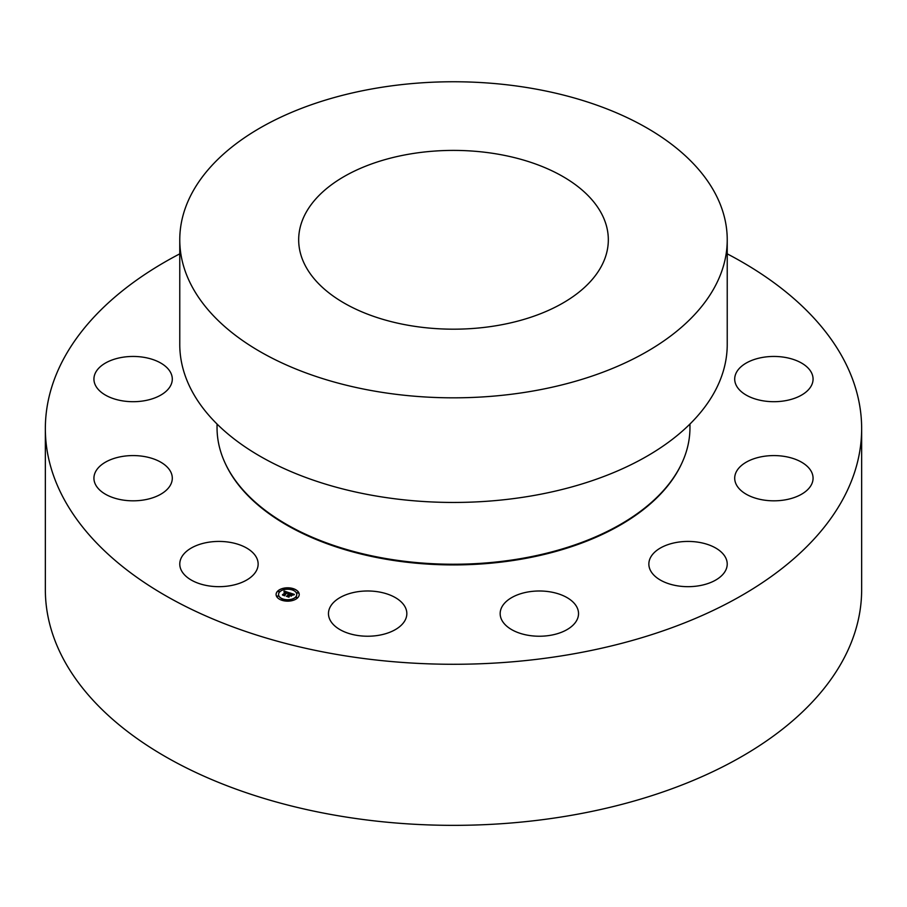 <?xml version="1.0" encoding="UTF-8"?>
<svg xmlns="http://www.w3.org/2000/svg" width="907" height="907" viewBox="0 0 907 907"><rect width="100%" height="100%" fill="white"/><g stroke="black" fill="none" stroke-linecap="round" stroke-linejoin="round"><path stroke-width="1.36" d="M207.93 585.752A39.182 22.618 180 0 1 179.779 564.052A39.182 22.618 180 0 1 229.993 542.341A39.182 22.618 180 0 1 258.144 564.052A39.182 22.618 180 0 1 207.93 585.752M727.233 253.847A408.15 235.639 180 0 1 861.65 428.637L861.65 589.709A408.15 235.639 180 0 1 568.406 815.824A408.15 235.639 180 0 1 45.35 589.709L45.35 428.637A408.15 235.639 180 0 1 179.767 253.847M861.65 428.637A408.15 235.639 180 0 1 568.406 654.752A408.15 235.639 180 0 1 45.35 428.637M497.093 325.568A154.825 89.385 180 0 1 298.675 239.799A154.825 89.385 180 0 1 409.907 154.02A154.825 89.385 180 0 1 608.325 239.799A154.825 89.385 180 0 1 497.093 325.568M376.439 88.149A273.733 158.033 180 0 1 727.233 239.799A273.733 158.033 180 0 1 530.561 391.439A273.733 158.033 180 0 1 179.767 239.799A273.733 158.033 180 0 1 376.439 88.149M727.233 239.799L727.233 344.411A273.733 158.033 180 0 1 530.561 496.061A273.733 158.033 180 0 1 179.767 344.411L179.767 239.799M689.955 424.034L689.955 427.73A236.455 136.515 180 0 1 520.074 558.723A236.455 136.515 180 0 1 217.045 427.73L217.045 424.034M104.759 493.816A39.182 22.618 180 0 1 93.931 478.204A39.182 22.618 180 0 1 118.545 457.196A39.182 22.618 180 0 1 161.469 462.593A39.182 22.618 180 0 1 172.296 478.204A39.182 22.618 180 0 1 147.682 499.201A39.182 22.618 180 0 1 104.759 493.816M95.031 384.409A39.182 22.618 180 0 1 93.931 379.069A39.182 22.618 180 0 1 128.454 356.61A39.182 22.618 180 0 1 171.185 373.741A39.182 22.618 180 0 1 172.296 379.069A39.182 22.618 180 0 1 137.773 401.54A39.182 22.618 180 0 1 95.031 384.409M802.242 363.458A39.182 22.618 180 0 1 813.069 379.069A39.182 22.618 180 0 1 788.455 400.078A39.182 22.618 180 0 1 745.531 394.692A39.182 22.618 180 0 1 734.704 379.069A39.182 22.618 180 0 1 759.318 358.072A39.182 22.618 180 0 1 802.242 363.458M811.969 472.864A39.182 22.618 180 0 1 813.069 478.204A39.182 22.618 180 0 1 778.546 500.664A39.182 22.618 180 0 1 735.815 483.544A39.182 22.618 180 0 1 734.704 478.204A39.182 22.618 180 0 1 769.227 455.745A39.182 22.618 180 0 1 811.969 472.864M725.634 570.412A39.182 22.618 180 0 1 682.472 586.444A39.182 22.618 180 0 1 648.856 564.052A39.182 22.618 180 0 1 650.444 557.68A39.182 22.618 180 0 1 693.617 541.66A39.182 22.618 180 0 1 727.221 564.052A39.182 22.618 180 0 1 725.634 570.412M566.387 629.98A39.182 22.618 180 0 1 523.929 634.412A39.182 22.618 180 0 1 500.165 613.608A39.182 22.618 180 0 1 512.308 597.248A39.182 22.618 180 0 1 554.767 592.815A39.182 22.618 180 0 1 578.53 613.608A39.182 22.618 180 0 1 566.387 629.98M376.893 635.592A39.182 22.618 180 0 1 328.47 613.608A39.182 22.618 180 0 1 358.412 591.625A39.182 22.618 180 0 1 406.835 613.608A39.182 22.618 180 0 1 376.893 635.592M297.666 597.815A11.564 6.678 0 0 0 299.219 594.482A11.564 6.678 0 0 0 290.648 588.031A11.564 6.678 0 0 0 277.644 591.149A11.564 6.678 0 0 0 276.091 594.482A11.564 6.678 0 0 0 284.662 600.933A11.564 6.678 0 0 0 297.666 597.815M299.219 594.538A11.564 6.678 0 0 0 290.603 588.133A11.564 6.678 0 0 0 277.644 591.251A11.564 6.678 0 0 0 276.091 594.538M278.54 594.538A9.115 5.261 0 0 0 278.54 594.595A9.115 5.261 0 0 0 285.297 599.674A9.115 5.261 0 0 0 295.546 597.225A9.115 5.261 0 0 0 296.77 594.595A9.115 5.261 0 0 0 296.77 594.538M292.133 589.369L293.517 589.369M295.909 597.52L297.303 597.52M296.952 592.997L298.335 592.997M281.794 599.708L283.177 599.708M289.639 600.298L291.022 600.298M278.007 591.557L279.401 591.557M284.288 588.768L285.671 588.768M276.975 596.08L278.358 596.08M279.764 591.852A9.115 5.261 0 0 0 278.54 594.482A9.115 5.261 0 0 0 285.297 599.561A9.115 5.261 0 0 0 295.546 597.112A9.115 5.261 0 0 0 296.77 594.482A9.115 5.261 0 0 0 290.013 589.403A9.115 5.261 0 0 0 279.764 591.852M289.322 592.781L284.118 591.035L283.97 592.022L286.056 591.965L284.106 592.18L285.864 592.158L282.44 594.754L284.435 595.423L286.986 592.26L287.984 593.303L289.322 592.781M289.401 593.031L288.041 593.473L289.401 593.031M287.893 592.827L287.02 592.441L284.594 595.661L282.531 595.06L284.764 595.808L284.537 595.105L287.61 592.656M294.333 594.402L289.786 592.883L288.993 594.482L287.768 594.55L288.777 594.686L287.825 594.743L288.585 594.879L287.508 595.967L286.465 596.058L288.607 596.772L289.65 594.981L290.966 595.978L292.031 594.924L290.24 594.89L291.215 593.915L292.734 594.675L291.17 593.813L289.866 594.765L291.045 593.586L292.859 594.924L294.333 594.402M294.31 594.709L292.893 595.105L294.31 594.709M291.17 596.205L292.201 595.173M289.821 595.321L290.716 595.616L289.775 595.219L288.777 597.055L286.374 596.262L288.959 597.203L289.821 595.321M290.059 593.405L288.007 594.561M288.777 594.686L286.725 596.137M291.895 595.049L290.24 594.89M291.204 593.938L289.866 594.765M294.14 594.448L289.855 593.019M289.22 592.815L284.118 591.137L283.959 591.988M286.056 591.965L282.701 594.845M287.077 592.577L284.413 595.162M284.719 595.797L284.537 595.105M289.775 595.219L288.619 596.477M288.925 597.191L288.732 596.398M292.213 589.108L293.528 589.312L292.213 589.108M295.999 597.26L297.303 597.464L295.999 597.26M297.031 592.736L298.346 592.94L297.031 592.736M281.884 599.448L283.188 599.652L281.884 599.448M289.718 600.049L291.034 600.241L289.718 600.049M279.311 591.704L278.007 591.5L279.311 591.704M285.592 588.915L284.276 588.711L285.592 588.915M278.279 596.228L276.964 596.024L278.279 596.228M681.701 463.488A236.047 136.277 180 0 1 519.96 559.404A236.047 136.277 180 0 1 225.299 463.488"/></g></svg>
